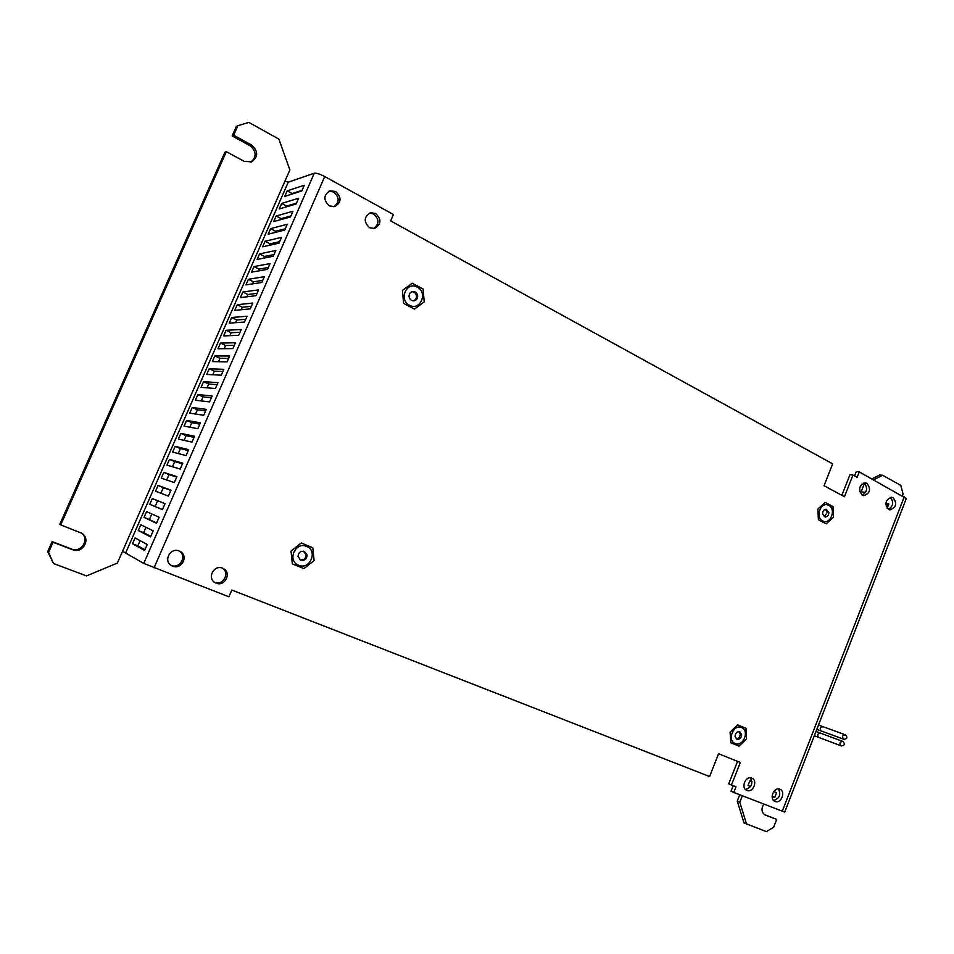 <?xml version="1.0" encoding="UTF-8"?>
<svg xmlns="http://www.w3.org/2000/svg" width="954" height="954" viewBox="0 0 954 954"><rect width="100%" height="100%" fill="white"/><g stroke="black" fill="none" stroke-linecap="round" stroke-linejoin="round"><path stroke-width="1.43" d="M179.209 551.018C170.301 547 162.895 561.274 171.625 565.674L172.626 566.151C181.749 570.146 188.94 555.478 179.912 551.329L179.209 551.018M170.969 565.269L171.279 565.388C179.924 569.216 187.342 555.729 179.197 551.007M222.568 568.202C213.851 564.291 206.648 578.541 215.258 582.727L216.129 583.132C225.025 587.044 232.013 572.448 223.164 568.477L222.568 568.202M214.531 582.286L214.638 582.322C223.021 586.042 230.272 572.758 222.389 568.143M751.764 778.094C745.742 775.34 740.566 787.885 746.72 790.341L746.934 790.437C753.004 793.156 758.108 780.539 751.907 778.154L751.764 778.094M779.847 789.232C773.968 786.537 768.876 798.963 774.898 801.348L775.101 801.443C781.028 804.091 786.048 791.617 779.99 789.292L779.847 789.232M893.135 497.714L891.751 497.261C885.443 499.61 884.382 503.676 888.568 509.46L889.891 509.901C896.223 507.6 897.297 503.545 893.135 497.714M866.936 483.332L865.457 482.855C859.065 485.252 858.004 489.366 862.297 495.198L863.704 495.663C870.131 493.325 871.205 489.211 866.936 483.332M375.661 213.481L370.546 212.754C363.82 216.856 363.486 221.841 369.52 227.708L374.421 228.459C381.29 224.476 381.707 219.492 375.661 213.481M373.396 228.602C379.346 224.202 379.43 219.325 373.658 213.958L369.58 213.076M335.605 191.48L329.917 190.824C323.418 195.129 323.227 200.161 329.333 205.897L334.794 206.601C341.46 202.403 341.735 197.359 335.605 191.48M333.828 206.791C339.6 202.236 339.564 197.323 333.709 192.04L328.999 191.17M885.849 503.593L888.818 503.998L887.16 508.255M885.872 504.893L888.341 505.226M862.237 495.174C867.413 491.692 867.973 487.625 863.919 482.962M888.412 509.376C893.433 505.978 894.017 501.983 890.177 497.368M773.622 800.442C779.537 798.534 781.159 794.706 778.476 788.946M745.456 789.459C751.585 787.587 753.243 783.699 750.428 777.796M784.725 812.092L733.769 792.452L735.975 786.811L731.468 785.047L740.316 762.473L718.565 753.743L709.609 776.52L231.81 590.049L228.9 596.81L143.744 563.409L122.541 551.269L117.378 563.063L86.492 575.918L53.412 563.468L48.594 552.283L53.042 542.242L72.468 549.683C82.724 554.131 91.357 538.676 81.686 533.226L60.746 524.891L226.337 151.662L244.176 161.333L251.713 161.846C258.391 156.695 258.295 151.066 251.415 144.96L233.647 135.194L237.856 125.713L248.827 122.374L278.89 139.117L289.861 169.931L284.948 181.129L288.239 182.178L314.26 173.234C316.382 172.912 319.876 174.022 324.718 176.538L393.418 214.507L390.663 220.923L832.663 463.835L824.041 485.741L844.457 496.724L852.971 474.997L857.157 477.298L859.28 471.896L906.288 498.56L784.725 812.092M822.646 520.92C830.302 525.356 836.67 509.114 828.752 505.37C821.108 500.838 814.668 517.211 822.646 520.92M735.224 743.548C743.297 747.268 749.844 730.537 741.508 727.52C733.447 723.692 726.805 740.566 735.224 743.548M409.504 305.244C420.213 311.35 428.251 292.437 417.232 287.13C406.523 280.893 398.367 299.973 409.504 305.244M298.602 565.209C309.955 570.349 318.278 550.78 306.604 546.439C295.263 541.168 286.808 560.928 298.602 565.209M733.185 785.714L731.05 791.188L733.769 792.452M737.549 761.364L728.761 783.806L731.468 785.047M287.178 190.86L284.757 196.381L301.822 190.967L304.314 185.243L287.178 190.86L292.127 193.531L291.864 194.127M302.084 190.359L292.127 193.531M281.668 203.417L279.248 208.962L296.134 203.965L298.638 198.241L281.668 203.417L286.629 206.076L286.283 206.875M296.491 203.142L286.629 206.076M276.159 216.009L273.726 221.555L290.433 216.999L292.938 211.263L276.159 216.009L281.132 218.645L280.691 219.658M290.887 215.962L281.132 218.645M270.626 228.614L268.193 234.171L284.721 230.057L287.237 224.309L270.626 228.614L275.623 231.226L275.086 232.454M285.27 228.805L275.623 231.226M265.093 241.243L262.648 246.812L279.009 243.127L281.525 237.367L265.093 241.243L270.101 243.842L269.469 245.273M279.641 241.66L270.101 243.842M259.548 253.907L257.103 259.476L273.273 256.232L275.801 250.461L259.548 253.907L264.568 256.471L263.841 258.129M274.013 254.551L264.568 256.471M253.991 266.571L251.546 272.164L267.537 269.35L270.065 263.578L253.991 266.571L259.023 269.123L258.212 270.996M268.372 267.454L259.023 269.123M248.422 279.272L245.977 284.864L261.79 282.503L264.318 276.708L248.422 279.272L253.466 281.812L252.56 283.875M262.72 280.381L253.466 281.812M242.853 291.996L240.396 297.6L256.03 295.668L258.57 289.873L242.853 291.996L247.909 294.5L246.907 296.789M257.055 293.331L247.909 294.5M237.26 304.731L234.803 310.348L250.258 308.869L252.798 303.05L237.26 304.731L242.34 307.224L241.243 309.728M251.379 306.306L242.34 307.224M231.667 317.491L229.21 323.12L244.474 322.082L247.026 316.263L231.667 317.491L236.759 319.972L235.566 322.69M245.691 319.304L236.759 319.972M226.062 330.287L223.594 335.915L238.691 335.319L241.243 329.5L226.062 330.287L231.166 332.731L229.89 335.665M240.003 332.326L231.166 332.731M220.446 343.094L217.977 348.735L232.883 348.592L235.435 342.748L220.446 343.094L225.573 345.515L224.19 348.675M234.29 345.372L225.573 345.515M214.829 355.925L212.348 361.578L227.076 361.876L229.628 356.033L214.829 355.925L219.957 358.334L218.49 361.697M228.578 358.442L219.957 358.334M209.2 368.769L206.708 374.433L221.256 375.196L223.82 369.329L209.2 368.769L214.34 371.166L212.766 374.755M222.854 371.535L214.34 371.166M203.548 381.648L201.067 387.324L215.425 388.528L217.989 382.661L203.548 381.648L208.711 384.009L207.042 387.825M217.118 384.641L208.711 384.009M197.895 394.539L195.403 400.227L209.582 401.896L212.146 396.005L197.895 394.539L203.071 396.888L201.306 400.918M211.371 397.782L203.071 396.888M192.231 407.465L189.739 413.154L203.727 415.276L206.302 409.385L192.231 407.465L197.43 409.791L195.57 414.036M205.623 410.935L197.43 409.791M186.567 420.404L184.062 426.104L197.86 428.692L200.435 422.789L186.567 420.404L191.766 422.705L189.81 427.177M199.851 424.125L191.766 422.705M180.878 433.366L178.374 439.078L191.981 442.119L194.568 436.205L180.878 433.366L186.102 435.656L184.05 440.354M194.079 437.326L186.102 435.656M175.19 446.353L172.674 452.077L186.102 455.583L188.689 449.656L175.19 446.353L180.425 448.618L178.267 453.544M188.296 450.562L180.425 448.618M169.478 459.375L166.974 465.099L180.199 469.07L182.798 463.131L169.478 459.375L174.737 461.605L172.483 466.756M182.5 463.811L174.737 461.605M163.766 472.397L161.25 478.145L174.296 482.569L176.895 476.63L163.766 472.397L169.037 474.627L166.688 479.993M176.693 477.095L169.037 474.627M158.054 485.455L155.526 491.215L168.381 496.104L170.981 490.141L158.054 485.455L163.325 487.661L160.88 493.254M170.873 490.392L163.325 487.661M152.318 498.537L149.79 504.296L162.442 509.663L165.054 503.688L152.318 498.537L157.613 500.719L155.097 506.467L149.79 504.296M165.042 503.724L157.613 500.719M155.097 506.467L162.478 509.591M146.57 511.642L144.042 517.414L156.504 523.245L159.127 517.259L146.57 511.642M151.805 513.979L149.361 519.56L144.042 517.414M149.361 519.56L156.635 522.947M250.926 162.12C256.829 156.766 256.483 151.281 249.876 145.652L232.156 135.921L236.353 126.477L237.856 125.713M232.156 135.921L233.647 135.194M60.746 524.891L59.816 524.295L224.87 152.342L226.337 151.662M53.412 563.468L47.7 551.591L52.136 541.586L71.502 549.003C81.412 553.308 90.165 538.736 81.173 532.928M52.136 541.586L53.042 542.242M47.7 551.591L48.594 552.283M147.226 544.484L135.063 537.913L132.523 543.708L144.603 550.482L147.226 544.484M140.119 540.644L137.865 545.807L144.925 549.742M137.865 545.807L132.523 543.708M145.962 527.3L143.613 532.666L150.78 536.339M140.822 524.76L138.282 530.543L150.553 536.852L153.177 530.865L140.822 524.76M143.613 532.666L138.282 530.543M841.869 495.329L849.978 474.651L852.971 474.997M854.569 475.879L856.275 471.55L859.28 471.896M865.648 492.395L859.721 491.632M861.164 491.811L864.002 484.56L865.171 483.976M861.665 484.274L864.002 484.56M859.649 488.138L860.663 485.514M873.566 479.79L882.617 475.271L900.826 485.407L903.021 493.886L902.329 495.675M871.908 478.872L879.767 474.949L882.617 475.271M763.784 804.079C761.089 808.765 761.483 812.379 764.965 814.931L776.699 819.438L764.059 814.358M739.72 794.754L737.251 801.074L744.025 822.92L766.36 831.626L773.67 827.225L776.699 819.438M737.251 801.074L739.803 802.278L742.343 795.779M746.577 824.184L739.803 802.278M773.754 791.51L776.568 792.774L774.696 797.568L772.132 796.399M750.571 786.645L748.019 785.488L749.844 780.825L752.038 781.803M748.019 785.488L750.655 786.525M774.767 797.389L772.132 796.196M417.673 295.871C417.673 298.697 416.385 300.367 413.821 300.856C411.162 300.784 409.576 299.329 409.051 296.491C409.051 293.689 410.315 292.019 412.843 291.507C415.527 291.542 417.136 292.997 417.673 295.871M423.087 288.99L412.223 283.219L402.433 290.421L403.59 303.408L414.513 309.108L424.22 301.893L423.087 288.99M307.152 555.133C306.783 559.211 304.648 560.892 300.76 560.189L298.053 556.504C298.411 552.473 300.522 550.768 304.374 551.424L307.152 555.133M312.805 547.787L301.285 542.981L291.018 551.042L292.353 563.897L303.921 568.62L314.104 560.558L312.805 547.787M828.859 512.62C828.656 515.494 827.392 516.961 825.067 517.02L822.551 513.657C822.742 510.795 824.006 509.329 826.319 509.257L828.859 512.62M832.985 506.55L825.198 502.424L817.876 509.019L818.389 519.763L826.2 523.841L833.474 517.235L832.985 506.55M741.675 734.723C741.294 738.146 739.708 739.648 736.905 739.255L735.057 736.321C735.427 732.922 737.013 731.408 739.803 731.79L741.675 734.723M745.968 728.319L737.752 724.897L730.12 732.123L730.74 742.761L738.98 746.123L746.565 738.909L745.968 728.319M411.901 291.709C414.477 291.805 416.016 293.224 416.516 295.978C416.516 298.685 415.3 300.295 412.867 300.82M303.408 551.173L306.162 554.799C305.781 558.794 303.694 560.427 299.89 559.7M825.401 509.293L827.297 512.405L824.196 516.71M738.897 731.611L740.221 734.198C739.982 737.156 738.623 738.682 736.13 738.754M823.207 726.781L823.111 726.757C819.915 727.163 819.391 728.606 821.537 731.098L821.704 731.158M845.542 734.89L845.459 734.854C842.191 735.272 841.655 736.762 843.849 739.29L843.932 739.326C847.2 738.909 847.736 737.43 845.542 734.89M820.702 733.244L820.631 733.221C817.411 733.614 816.886 735.069 819.033 737.561L819.164 737.609M843.002 741.496L842.919 741.461C839.651 741.878 839.103 743.357 841.297 745.897L841.368 745.933C844.648 745.527 845.196 744.048 843.002 741.496M782.268 811.246L904.261 496.748M154.059 567.809L324.718 176.538M122.541 551.269L284.948 181.129M125.785 552.652L288.239 182.178M249.876 145.652L251.415 144.96M71.502 549.003L72.468 549.683M143.744 563.409L314.26 173.234M764.655 814.776L765.287 815.074M818.484 725.04L845.459 734.854M815.98 731.468L842.919 741.461M814.322 735.772L841.368 745.933M816.815 729.333L843.932 739.326"/></g></svg>
